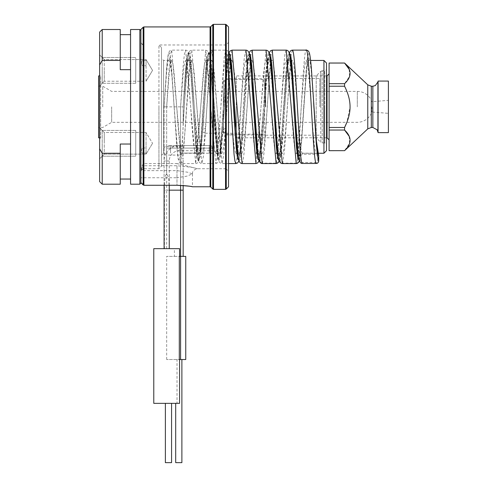 <?xml version="1.0" encoding="UTF-8"?>
<svg xmlns="http://www.w3.org/2000/svg" width="487" height="487" viewBox="0 0 487 487"><rect width="100%" height="100%" fill="white"/><g stroke="black" fill="none" stroke-linecap="round" stroke-linejoin="round"><path stroke-width="0.37" stroke-dasharray="2.44 1.83" d="M228.543 26.931L228.543 186.777M176.982 163.565L197.6 168.733L191.872 167.315L176.982 165.732L158.932 165.732L158.932 106.854L158.932 163.565L176.982 163.565L176.982 177.743L140.889 177.743L140.889 169.506C142.819 166.871 143.823 164.892 143.896 163.565L158.932 163.565L158.932 168.733L158.932 165.732L143.896 165.732L143.896 153.088L143.896 163.565A1.029 0.944 180 0 0 143.166 163.845L143.166 44.676L140.889 42.393L140.889 182.637L140.889 29.506M140.889 183.167L140.889 181.584L140.889 183.167M140.889 177.743L140.889 182.637M140.889 169.506L140.889 42.393M140.889 169.196L143.166 166.018A1.029 0.98 0 0 1 143.896 165.732C143.896 166.402 142.898 168.039 140.895 170.657L176.982 170.633L176.982 185.267L176.982 177.743L186.911 176.142L192.45 173.871L187.836 172.258L176.982 170.633L176.982 165.732M143.896 153.088L142.947 153.088C141.2 154.032 141.2 147.957 142.947 147.975C141.2 147.945 141.2 154.02 142.947 153.088L142.947 168.733L142.947 153.088L146.045 153.088L146.045 154.142L146.045 143.318L146.045 154.142L152.547 143.318L146.045 154.142L146.045 132.488L146.045 153.088L143.896 153.088L143.896 106.854L143.896 147.975L142.947 147.975L142.947 106.854L142.947 147.975L146.045 147.975L143.896 147.975L143.896 153.088M225.968 168.727L225.968 106.854L225.968 168.727L228.543 171.308L228.549 42.399L225.968 44.974L225.968 106.854L225.968 44.974L158.932 44.974L158.932 106.854L158.932 44.974L161.514 47.556L161.514 166.152L161.514 47.556M161.514 106.854L161.514 58.385L161.514 106.854M180.592 151.506L180.592 146.313L182.059 146.703L180.324 152.51L179.746 160.132L180.592 162.408L182.229 162.938L181.748 163.571L171.692 50.131C170.255 49.948 169.159 51.147 168.411 53.74C167.741 56.675 167.096 62.068 166.487 69.909L164.089 106.854L166.603 72.216L167.863 61.599L169.117 57.868L170.377 61.599L171.631 72.216L174.145 106.854L171.631 68.57L170.377 56.833L169.117 52.712L167.863 56.833L166.603 68.57L164.089 106.854L164.089 190.161L164.089 106.854L166.67 106.854L169.178 74.079L170.432 64.047L171.692 60.449L172.952 64.022L174.212 74.042L176.726 106.854C178.309 130.291 179.904 151.597 181.487 153.101L182.016 153.088C183.605 151.67 185.194 130.193 186.777 106.854L189.291 74.097L190.545 64.01L191.799 60.485L189.936 59.499L190.88 64.387C192.018 74.201 193.162 88.658 194.313 107.743L198.538 154.519L200.65 151.433L202.762 129.621L200.638 156.224L198.507 159.419L194.313 107.749M228.549 69.257L227.192 55.128L225.84 50.137L224.197 57.46L217.525 155.396L215.784 163.571L205.733 50.137L195.677 163.571L185.62 50.131L171.692 50.131L170.438 54.459L169.184 66.756L166.67 106.854L166.67 174.06C165.47 174.979 164.582 176.385 164.436 190.161L164.436 248.656L164.089 248.656L164.089 190.161L164.089 248.656L164.436 248.656M215.784 153.216L214.53 149.728L213.269 139.641L208.241 74.067L206.987 63.986L205.727 60.485L204.467 64.01L203.213 74.097L200.699 106.854C199.116 130.193 197.527 151.67 195.938 153.088L182.016 153.088L195.409 153.101C193.826 151.597 192.231 130.291 190.648 106.854L188.134 74.042L186.874 64.022L185.62 60.449L184.354 64.053L183.1 74.079L180.592 106.854L180.592 146.313L166.67 146.313C165.105 146.447 164.247 147.177 164.089 148.505M169.245 145.528L170.535 145.528L170.535 148.103L170.535 145.528C168.879 145.528 168.879 145.528 170.535 145.528L169.245 145.528C167.169 146.234 166.31 147.092 166.67 148.103L166.67 152.443L167.175 153.222L166.164 153.259L167.175 153.222L166.67 152.443A15.468 15.468 0 0 1 179.557 145.528L210.5 145.528C211.528 145.546 212.064 146.41 212.095 148.103L213.075 150.684L212.095 148.103C212.149 146.557 211.62 145.692 210.5 145.528L170.535 145.528L209.209 145.528L209.209 153.101C214.207 153.277 214.207 153.271 209.209 153.101C214.207 153.277 214.207 153.271 209.209 153.101L209.209 148.103L166.67 148.103L170.535 148.103L170.535 153.101L170.535 148.103L209.209 148.103L209.209 145.528M164.089 185.267L164.089 160.996A15.468 15.468 0 0 1 166.164 153.259L163.577 153.259L163.577 60.443L163.577 153.259L161.514 155.323M169.245 185.267L169.245 160.996A10.312 10.312 0 0 1 179.557 150.684L213.075 150.684L213.075 153.259L201.862 153.259M195.938 153.088L195.409 153.101M182.016 153.088L181.487 153.101M202.129 153.088L201.594 153.088L202.129 153.088C203.201 151.189 204.272 142.965 205.344 128.422L209.404 74.048L210.658 63.986L211.918 60.449L213.172 63.98L214.432 74.036L219.454 139.659L220.714 149.722L221.969 153.259L223.71 146.569L225.451 128.422L229.511 74.054L230.771 64.004L232.025 60.455L233.291 64.047L234.545 74.097L239.561 139.611L240.815 149.661L242.069 153.253L243.342 149.704L244.596 139.653L249.624 74.067L250.878 63.98L252.138 60.485L253.392 63.98L254.652 74.067L257.166 106.854C258.968 133.724 260.776 156.93 262.578 152.924C264.124 150.653 265.671 129.627 267.217 106.854L269.731 74.042L270.991 63.98L272.245 60.449L270.656 60.443M191.805 60.485L193.065 63.986L194.319 74.067L196.833 106.854C198.422 130.224 200.005 151.652 201.594 153.088M182.059 146.703L184.33 104.894L186.813 71.193L188.049 61.143L189.291 57.88L190.533 61.879L191.775 72.563L194.258 106.854L191.744 68.57L190.484 56.833L189.23 52.712L187.97 56.833L186.716 68.57L183.167 123.996L183.167 106.854L183.167 123.996L182.059 154.689L180.592 155.085L166.67 155.085L166.67 106.854L183.167 106.854L180.592 106.854L180.592 256.393L183.167 256.393L166.67 256.393L174.401 256.393L174.401 248.656L166.67 248.656L174.401 248.656M179.746 160.132L178.345 159.2L176.945 148.413L174.145 106.872L177.42 148.663L180.202 153.332M169.245 189.297L168.703 177.481L166.67 174.06M250.269 60.443L245.947 60.443L244.693 64.004L243.433 74.054L237.632 146.569L235.897 153.259L234.637 149.722L233.383 139.659L228.354 74.036L227.094 63.98L225.84 60.449L224.58 63.986L223.326 74.048L219.266 128.422L217.525 146.538L215.79 153.216L217.652 154.209L216.849 150.306C215.686 140.95 214.511 126.468 213.336 106.854L210.822 68.57L209.562 56.833L208.308 52.712L207.048 56.833L205.794 68.57L200.766 145.138L199.512 156.875L198.252 160.996L196.998 156.875L195.737 145.138L190.709 68.57L189.455 56.833L188.195 52.712L186.941 56.833L185.681 68.57L183.167 106.854L185.681 72.216L186.941 61.599L188.195 57.868L189.455 61.599L190.709 72.216L193.223 106.854L190.709 68.57L189.455 56.833L188.195 52.712L186.941 56.833L185.681 68.57L183.167 106.854L186.174 67.456L187.507 59.432L185.614 60.449L191.805 60.443M257.873 153.259L262.195 153.259L262.578 152.924L260.326 154.239L260.003 155.481L258.737 154.014L257.465 145.181L254.585 106.854M250.014 58.367L248.82 59.164L247.621 66.555L242.021 141.461L240.773 152.029L239.525 155.84L238.265 152.206L236.999 141.589L234.478 106.854M229.913 58.373L228.616 59.517L227.301 68.478L222.876 129.621L220.745 151.524L218.62 154.416L214.365 106.854L211.851 72.216L210.597 61.599L209.337 57.868L208.083 61.599L206.823 72.216L202.762 129.621L205.344 128.422M249.107 53.247L247.195 66.816L242.319 141.388L240.109 160.04L239.001 160.333L237.893 154.288L235.659 126.407M229 53.247L226.869 69.343L222.876 132.014L220.745 156.224L218.62 159.419L214.365 106.854L211.851 68.57L210.597 56.833L209.337 52.712L208.083 56.833L206.823 68.57L202.762 132.014L205.344 133.213L203.603 155.396L201.862 163.571L191.805 50.137L190.709 53.436L189.607 62.987L183.009 159.231L182.059 154.689M233.443 106.854L230.929 72.216L229.675 61.593L228.415 57.868L227.161 61.593L225.901 72.216L223.387 106.854L223.387 132.89L223.387 80.818L223.387 106.854L223.387 82.102L223.387 106.854L221.841 132.014L219.716 156.224L217.592 159.419L210.822 72.216L209.562 61.599L208.308 57.868L207.048 61.593L205.794 72.21L203.28 106.842M272.683 90.509L270.413 60.814L269.274 53.777L268.142 53.363L265.872 71.717L261.154 144.481L259.041 160.448M252.089 82.9L249.928 57.831L247.786 54.148L243.5 106.854L241.954 132.014L239.988 150.471L238.015 155.347M279.081 160.229L279.081 155.481L278.229 155.329M272.982 96.499L270.632 67.066L269.463 59.481L268.3 58.142L265.963 74.024L260.709 145.436L259.419 154.172L258.122 155.335M253.55 106.793L251.048 72.301L249.788 61.624L248.528 57.868L247.274 61.587L246.002 72.356L241.954 129.621L239.373 128.422M318.175 154.178L316.136 153.174C314.529 152.254 312.916 130.607 311.309 106.854L308.795 74.042L307.541 63.98L306.28 60.443L305.02 63.98L303.766 74.036L301.252 106.854C299.706 129.627 298.16 150.653 296.613 152.924C294.805 156.972 293.004 133.73 291.196 106.854L288.681 74.048L287.427 63.986L286.173 60.449L284.913 63.98L283.653 74.042L281.145 106.854C279.593 129.627 278.047 150.653 276.5 152.924L276.123 153.253L277.712 153.259M277.779 153.259L276.5 152.924C274.698 156.93 272.89 133.724 271.089 106.854L268.574 74.067L267.314 63.98L266.06 60.485L264.8 63.98L263.546 74.067L258.518 139.653L257.264 149.704L256.004 153.253L257.599 153.259M257.885 154.269L255.992 153.253L254.738 149.661L253.483 139.611L248.467 74.097L247.213 64.047L245.959 60.455L247.834 59.457L246.842 64.649C245.527 76.782 244.2 94.015 242.873 116.35M270.37 59.444L272.251 60.449L273.505 63.986L274.759 74.048L277.273 106.854C279.081 133.73 280.883 156.972 282.691 152.924C284.238 150.653 285.784 129.627 287.33 106.854L289.844 74.036L291.098 63.98L292.358 60.443L293.612 63.98L294.872 74.042L297.387 106.854C298.994 130.607 300.607 152.254 302.214 153.174C300.564 153.435 299.706 154.294 299.645 155.755L299.651 160.905L300.388 162.707M277.98 153.259L282.302 153.259L282.691 152.924L280.439 154.239L280.11 155.481L278.759 153.636L277.407 143.58L274.711 107.037M306.664 50.545C303.316 38.248 299.962 157.818 296.613 163.163L282.691 163.163L282.302 163.571M182.229 162.938L183.167 162.469L183.009 159.231M164.089 106.854L166.67 106.854M153.776 248.656L179.557 248.656M179.301 256.393L185.748 256.393L185.748 359.522L166.67 359.522L179.301 359.522M180.592 359.522L180.592 256.393L174.401 256.393M179.557 403.352L179.386 359.522M179.386 403.352L175.691 403.352L177.012 403.352L177.012 359.522M177.012 403.352L153.776 403.352M168.472 403.352L171.57 403.352L168.472 403.352M181.882 462.65L175.691 462.65M171.57 462.65L165.379 462.65M183.167 256.393L183.167 190.161L166.67 190.161L166.67 155.085C165.105 154.951 164.247 154.221 164.089 152.894M143.89 26.931L143.89 185.267L183.167 185.51L183.167 162.469M183.167 160.034L183.167 190.161M297.886 153.259L296.613 152.924L296.224 153.259L297.813 153.259M302.214 154.245L300.674 155.791L300.68 160.941L302.226 162.488L316.148 162.488L317.688 160.941L317.682 155.791L316.136 154.245L302.214 154.245L302.214 153.174L316.136 153.174L316.136 154.245M292.358 50.131L290.891 55.962M290.526 59.189L284.645 149.01L282.691 163.163C281.127 163.005 280.262 162.153 280.11 160.6L278.844 158.957L277.572 149.229L275.039 112.594M318.212 154.263L318.717 155.749L317.682 155.791M323.94 60.449L323.94 153.259M326.521 63.024L326.521 150.684M326.521 137.791L316.209 137.791L320.756 142.344L320.756 106.854L320.756 142.344L322.217 142.947L324.732 142.947L324.732 106.854L324.732 142.947L326.521 143.982L326.521 69.726L324.732 70.761L324.732 106.854L324.732 70.761L322.217 70.761L322.217 142.947L322.217 70.761L320.756 71.364L320.756 106.854L320.756 71.364L316.209 75.917L316.209 137.791L316.209 75.917L316.209 137.791L316.209 75.917L236.28 75.917L236.28 137.791L236.28 75.917M329.096 106.008L329.096 73.854L329.096 106.008M329.096 150.684L329.096 63.024L344.565 63.048M329.096 106.854L329.096 139.854L329.096 106.854M349.161 69.306L349.587 76.289L344.565 83.673L344.565 86.229C348.266 93.577 350.092 100.456 350.056 106.854L346.884 122.322M349.161 136.293L349.587 143.269L344.565 150.684M329.096 127.478L344.565 127.478L344.565 130.035L329.096 130.035M378.082 132.634L378.082 81.073M388.395 81.073L388.395 132.634M388.395 106.854L388.395 100.346L388.395 106.854M372.926 106.854L372.926 101.698L372.926 106.854M371.898 106.854L371.898 112.01L371.898 106.854M357.312 106.854L357.312 91.386L357.312 106.854M111.657 106.854L111.657 122.322L111.657 106.854M102.727 106.854L102.727 86.229L102.727 106.854M98.605 127.478L98.605 86.229L98.605 127.478L102.727 127.478L111.657 122.322L357.312 122.322A15.468 15.468 0 0 0 371.898 112.01L388.395 113.361M98.605 86.229L102.727 86.229L111.657 91.386L357.312 91.386A15.468 15.468 0 0 1 371.898 101.698L388.395 100.346M98.605 137.791L98.605 75.917M99.634 138.819L100.663 137.791L100.663 75.917L100.663 137.791L99.634 137.791L99.634 74.882L100.663 75.917L99.634 75.917M99.634 181.621L99.634 148.821L102.215 153.259L120.259 153.259L120.259 184.202M120.259 29.506L120.259 60.443L102.215 60.443L99.634 64.887L99.634 148.821M99.634 64.887L99.634 32.087M99.634 70.39L99.634 85.864L99.634 70.39M99.634 158.786L99.634 127.844L99.634 158.786L99.634 143.318L99.634 158.786L104.273 154.142L104.273 132.488L104.273 143.318L104.273 132.488L146.045 132.488L152.547 143.318L146.045 132.488L104.273 132.488L104.273 154.142L146.045 154.142L104.273 154.142L99.634 158.786M99.634 143.318L99.634 127.844L99.634 143.318M99.634 54.921L99.634 85.864L99.634 54.921L104.273 59.566L104.273 81.219L104.273 70.39L104.273 81.219L146.045 81.219L146.045 59.566L146.045 60.619L146.045 59.566L152.547 70.39L146.045 59.566L146.045 81.219L152.547 70.39L146.045 81.219L104.273 81.219L104.273 59.566L146.045 59.566L104.273 59.566L99.634 54.921M130.571 144.036L130.571 34.662L130.571 144.036L120.259 144.036L120.259 179.046L120.259 153.259M130.571 184.202L130.571 29.506M139.854 29.506L139.854 184.202M140.889 106.854L140.889 30.541L140.889 106.854M192.45 173.871L192.45 186.777L183.526 185.541M120.259 60.443L120.259 34.662L120.259 69.671L130.571 69.671M102.215 184.202L102.215 153.259M102.215 60.443L102.215 29.506M143.896 60.619L146.045 60.619L146.045 65.733L146.045 60.619L142.947 60.619C141.2 59.67 141.2 65.751 142.947 65.733C141.2 65.763 141.2 59.688 142.947 60.619L142.947 44.974L142.947 60.619L143.896 60.619L143.896 44.974L143.896 65.733L146.045 65.733L142.947 65.733L142.947 106.854L142.947 65.733L143.896 65.733L143.896 106.854L143.896 60.619M99.634 85.864L104.273 81.219L99.634 85.864M99.634 127.844L104.273 132.488L99.634 127.844M143.166 163.845L140.889 168.399M329.096 86.229L344.565 86.229M344.565 83.673L329.096 83.673M344.565 150.66L329.096 150.66M225.968 106.854L225.968 79.527L225.968 106.854M265.415 106.854L265.415 78.748L265.415 106.854M270.133 58.379L268.763 59.828L267.393 69.763L264.642 106.854L264.642 79.527L264.642 134.181L264.642 106.854L262.323 139.337L260.003 155.481L260.003 160.6C260.155 162.153 261.014 163.005 262.578 163.163L262.201 163.559M236.28 106.854L236.28 134.796L236.28 106.854M135.727 70.39L135.727 83.283L135.727 70.39C135.727 84.385 135.727 84.385 135.727 70.39C135.727 56.401 135.727 56.401 135.727 70.39M102.215 70.39L102.215 83.283L102.215 70.39M135.727 156.205L102.215 156.205L102.215 130.425L102.215 156.205L102.215 143.318L102.215 156.205L135.727 156.205L135.727 130.425L135.727 156.205M135.727 130.425L102.215 130.425L102.215 143.318L102.215 130.425L135.727 130.425L135.727 143.318L135.727 130.425M135.727 132.488L135.727 154.142L135.727 132.488M135.727 143.318C135.727 129.323 135.727 129.323 135.727 143.318C135.727 157.307 135.727 157.307 135.727 143.318M135.727 57.503L102.215 57.503L102.215 83.283L102.215 57.503L135.727 57.503L135.727 83.283L135.727 57.503M135.727 83.283L102.215 83.283L135.727 83.283M135.727 81.219L135.727 59.566L135.727 81.219M319.813 106.854L319.813 78.492L319.813 106.854M265.671 106.854L265.671 78.492L265.671 106.854M225.542 24.35L225.542 189.358M226.266 189.053L226.266 24.654M213.507 189.358L213.507 24.35M212.776 24.654L212.776 189.053M210.798 187.081L210.798 26.627M210.074 26.931L210.074 186.777M143.16 27.229L143.16 184.963M169.245 160.996L164.089 160.996L169.245 160.996M179.557 145.528L179.557 150.684L179.557 145.528M209.209 148.103L212.095 148.103L209.209 148.103M201.868 153.216L199.999 154.209L200.699 150.976L202.762 129.621M166.67 248.656L166.67 190.161L164.436 190.161M180.592 185.352L180.592 162.408M232.037 50.149L230.394 57.393L228.744 77.463L225.451 133.213L223.71 155.396L221.969 163.571L211.918 50.137L210.274 57.46L208.631 77.524L205.344 133.213L219.266 133.213L221.841 132.014L221.841 129.621L219.716 151.524L217.592 154.416L213.336 106.854L210.822 68.57L209.562 56.833L208.308 52.712L207.048 56.833L205.794 68.57L200.766 141.492L199.512 152.108L198.252 155.84L196.998 152.108L195.737 141.498L193.223 106.86L195.737 145.138L196.998 156.875L198.252 160.996L199.512 156.875L200.766 145.138L203.28 106.854C204.37 88.89 205.453 75.047 206.531 65.337L207.596 59.487L205.721 60.485M233.145 101.771L230.704 65.964L229.487 55.701L228.269 52.773L227.045 57.594L225.828 69.483L221.841 129.621L219.266 128.422M225.451 128.422L222.876 129.621L222.876 132.014L225.451 133.213L239.373 133.213L237.632 155.396L235.891 163.571M215.784 153.259L221.975 153.259L220.094 154.257C220.745 153.21 222.066 141.723 222.876 129.579L222.876 129.621M194.258 106.854L196.2 137.754C196.955 148.821 197.746 156.224 198.574 159.967L199.159 161.714C199.743 162.847 200.644 163.468 201.862 163.571L215.784 163.571L217.993 162.506L219.04 160.089C220.014 155.633 220.946 146.289 221.841 132.05L219.716 156.224L217.592 159.419L213.336 106.854C212.052 82.753 210.749 65.763 209.44 55.877C208.893 52.992 208.424 51.47 208.022 51.305L205.733 50.137L191.805 50.137C190.587 50.24 189.687 50.861 189.102 51.999L188.548 53.619C187.86 56.547 187.209 62.007 186.594 69.994L184.202 106.854M245.959 50.149L244.316 57.393L242.666 77.463L239.373 133.213L241.954 132.014L238.922 160.46M252.138 50.179L250.671 55.962M250.306 59.195L244.133 152.352L243.098 160.68L242.069 163.559M195.658 153.241L197.545 154.251L196.474 148.328C195.397 138.631 194.313 124.8 193.223 106.854C192.122 86.704 191.014 71.132 189.906 60.145C189.163 54.562 188.633 51.847 188.323 51.999C187.738 50.861 186.838 50.24 185.62 50.131L184.36 54.459L183.106 66.756L180.592 106.854M238.989 160.686L241.954 132.014M286.173 50.137L284.962 54.124L283.757 65.544L278.917 143.16L276.5 163.163L276.123 163.559M266.06 50.179L255.992 163.559M270.413 59.189L264.538 149.01L262.578 163.163L276.5 163.163L278.826 161.708M279.209 160.686L281.632 139.775L286.234 72.246L287.488 61.624L288.742 57.868L289.996 61.551L291.25 72.119L293.777 106.854L291.263 68.57L290.002 56.833L288.748 52.712L287.488 56.833L286.234 68.57L281.395 139.385L279.081 155.481L277.998 153.399M269.214 53.253L266.931 71.376L262.323 142.758L260.003 160.6M280.11 155.481L280.11 160.6L282.43 142.758L284.749 106.854L282.43 139.337L280.11 155.481M272.251 50.137L270.784 55.962M298.933 161.708L296.224 163.571M174.145 106.872L177.104 150.142C178.163 160.351 178.735 161.051 179.027 161.672C179.624 162.835 180.531 163.468 181.748 163.571L195.677 163.571C196.894 163.468 197.801 162.835 198.398 161.672C198.72 161.727 199.244 159.024 199.962 153.557C201.07 142.569 202.178 126.997 203.28 106.854M166.67 359.522L166.67 256.393M283.72 106.854L281.431 142.35L279.142 160.46M299.188 160.223L299.188 155.481L298.342 155.329M313.646 102.842L311.193 66.5L309.969 55.926L308.74 52.748L307.51 57.429L306.286 69.288L301.502 139.404L299.188 155.481L298.105 153.399M300.674 155.791L299.645 155.755L297.228 140.481L294.818 106.976M290.24 58.379L288.87 59.816L287.5 69.738L284.749 106.854L287.038 71.352L289.327 53.247M299.651 160.905L300.68 160.941M302.226 163.48L302.226 162.488M316.148 162.488L316.148 163.48M318.717 160.905L317.688 160.941M313.878 106.732L311.363 72.149L310.109 61.563L308.855 57.868L307.595 61.612L306.341 72.234L301.544 142.35L299.255 160.46M327.033 75.917L327.033 137.791M367.77 84.829L367.77 128.878M371.301 127.478L371.301 86.229M372.847 86.229L372.847 127.478M377.924 131.74L377.924 81.968M140.889 42.911L142.947 44.974L143.896 44.974L143.166 44.676L143.166 166.018M225.451 106.02L225.451 78.748L225.451 106.02M225.451 106.854L225.451 134.954L225.451 106.854M140.889 170.791L142.947 168.733L158.932 168.733L161.514 166.152M192.45 173.889L192.45 173.889C192.262 171.174 193.978 169.458 197.6 168.733L225.968 168.733M174.638 114.317L171.954 75.887L169.805 59.444L171.692 60.449L163.577 60.443L161.514 58.385M195.671 153.259L181.748 153.259L179.867 154.233L180.318 152.498M184.33 104.912L183.167 122.359M205.727 60.443L211.918 60.443L210.037 59.444L211.407 67.851L216.575 141.358C217.245 150.507 217.951 156.711 218.687 159.973L219.247 161.678C219.844 162.841 220.751 163.468 221.969 163.571L228.549 163.571M228.549 51.999L227.648 50.806L226.333 50.179L211.918 50.137C210.694 50.234 209.787 50.867 209.197 52.03L208.631 53.734C207.894 56.997 207.188 63.2 206.518 72.35L202.762 129.579M237.772 154.269L235.891 153.259L237.479 153.259M221.841 132.05L225.992 71.321L227.715 59.438L225.84 60.449L230.162 60.443M230.436 60.443L232.025 60.443L230.15 59.438M237.766 153.259L242.082 153.259L240.194 154.251L242.538 135.386L245.217 96.469M252.138 60.485L251.274 60.315M254.585 106.89L254.896 111.62M262.201 153.253L260.314 154.263L262.049 142.295L264.648 106.72M224.714 102.392L222.876 129.579M245.29 94.168L247.913 59.633L249.046 53.034M224.744 101.412L228.263 56.242L228.939 53.04M259.096 160.649L263.266 112.674M242.794 118.664L241.954 132.05M277.998 154.251L276.123 153.253M263.297 111.639C264.63 89.066 265.951 72.703 267.253 62.531L267.929 59.487L266.06 60.485M250.549 60.443L252.138 60.443M282.302 153.259L280.427 154.263L282.137 142.496L284.761 106.671M269.153 53.034L267.053 69.769L264.642 106.854M293.764 106.671L293.953 109.563M298.099 154.257L296.224 153.259M283.714 106.988L286.612 68.466L288.048 59.451L286.173 60.449L290.489 60.443M266.06 60.443L270.382 60.443M290.769 60.443L292.358 60.443L291.494 60.278M301.429 163.352L300.832 163.072M289.266 53.022L287.391 67.029L284.749 106.854M299.316 160.686L301.605 141.595L303.833 106.854M303.821 107.037L306.542 70.231L308.155 59.444L306.28 60.443L310.603 60.443M298.093 153.259L317.926 153.259M326.521 75.917L316.209 75.917M223.387 82.102L225.968 79.527L264.642 79.527L265.415 78.748L225.451 78.748L223.387 80.812L223.387 106.854L223.387 80.812M223.387 131.606L225.968 134.181L264.642 134.181L265.415 134.954L225.451 134.954L223.387 132.896L223.387 106.854L223.387 132.896M316.209 137.791L236.28 137.791M265.671 78.492L319.813 78.492M265.671 135.216L319.813 135.216"/><path stroke-width="0.73" d="M228.543 42.399L228.549 106.854L228.543 26.931L226.266 24.654L226.266 189.053L228.543 186.777L228.543 106.854L228.549 171.308M143.16 184.963L143.89 185.267L140.889 182.637L143.16 184.963L143.16 27.229L143.89 26.931L143.89 185.267L176.982 185.267C185.425 185.657 190.545 186.15 192.335 186.758C192.408 186.399 187.288 185.906 176.982 185.267M143.16 27.229L140.889 29.506L140.889 182.637M164.089 248.656L164.089 185.267M180.592 359.522L180.592 256.393L179.301 256.393L179.301 359.522L185.748 359.522L185.748 256.393L180.592 256.393L180.592 190.161L169.245 190.161L169.245 185.267M169.245 248.656L169.245 189.297M260.003 160.6L258.743 159.005L257.477 149.363L252.296 74.73L250.014 58.367M235.659 126.407L232.202 74.913L229.913 58.373M254.585 106.854L251.852 66.031L250.476 54.915L249.107 53.247M259.041 160.448L257.678 158.859L256.314 147.92L250.361 61.301C249.514 53.911 249.04 52.809 248.705 52.103C248.108 50.892 247.195 50.24 245.959 50.149L255.992 163.559L242.069 163.559C240.84 163.468 239.921 162.816 239.324 161.605C238.995 160.899 238.514 159.797 237.668 152.407L231.739 66.025L230.363 54.897L229 53.247M272.915 94.241C271.99 78.261 271.064 66.305 270.133 58.379L268.775 52.048C268.167 50.892 267.26 50.264 266.06 50.179L276.123 163.559C277.353 163.455 278.254 162.835 278.826 161.708L279.081 160.6L277.736 158.598L276.385 147.488L272.683 90.509M258.122 155.335L255.833 138.874L252.089 82.9M278.229 155.329L275.952 138.935L273.664 106.854L276.975 148.839L277.998 154.245M179.557 256.393L179.557 248.656L153.776 248.656L153.776 403.352L179.557 403.352L179.557 359.522M180.592 185.352L180.592 190.161L183.167 190.161L183.167 256.393M175.691 403.352L175.691 462.65L181.882 462.65L181.882 359.522M165.379 403.352L165.379 462.65L171.57 462.65L171.57 403.352M183.167 190.161L183.167 185.51L183.526 185.541M300.832 163.072L302.226 163.474C299.067 163.182 295.907 54.988 292.742 50.545L291.859 50.179L290.55 50.8L289.266 53.022M290.891 55.962L290.526 59.189M292.358 50.131L306.28 50.131L306.664 50.545C309.829 54.988 312.989 163.182 316.148 163.474C317.798 163.218 318.656 162.36 318.717 160.899L317.512 155.883L316.3 143.963L313.646 102.842M318.175 154.178L318.711 155.743L318.717 160.899C318.474 162.615 317.615 163.48 316.148 163.48L302.226 163.48L316.148 163.474M317.926 153.259L323.94 153.259L323.94 60.449L310.603 60.443M323.94 153.259L326.521 150.684L326.521 63.024L323.94 60.449M326.521 69.726L326.521 143.982M329.096 83.673L344.565 83.673C351.912 76.8 351.912 69.921 344.565 63.048L329.096 63.048L329.096 150.684L344.565 150.66C351.912 143.787 351.912 136.908 344.565 130.035L344.565 127.478C348.266 120.131 350.092 113.252 350.056 106.854C350.08 100.395 348.248 93.516 344.565 86.229L329.096 86.229M344.565 86.229L344.565 83.673M367.77 84.829L371.301 86.229L371.301 127.478L367.77 128.878L367.77 84.829L344.565 63.024L349.161 69.306M329.096 130.035L344.565 130.035L349.161 136.293M346.884 122.322L344.565 127.478L329.096 127.478M372.847 86.229L375.3 85.609L377.924 81.968L378.082 81.073L378.082 132.634L377.163 129.81L372.847 127.478L372.847 86.229L371.301 86.229M378.082 132.634L388.395 132.634L388.395 81.073L378.082 81.073M99.634 75.917L98.605 75.917L98.605 137.791L99.634 137.791L99.634 138.825L99.634 74.882M102.215 153.259L102.215 184.202L120.259 184.202L120.259 153.259L102.215 153.259L99.634 148.821L99.634 64.887L102.215 60.443L120.259 60.443L120.259 29.506L102.215 29.506L102.215 60.443M99.634 148.821L99.634 181.621L102.215 184.202M102.215 29.506L99.634 32.087L99.634 64.887M120.259 153.259L120.259 144.036L130.571 144.036M130.571 69.671L120.259 69.671L120.259 60.443M130.571 29.506L130.571 184.202L139.854 184.202L139.854 29.506L130.571 29.506M329.096 150.66L344.565 150.66M213.507 189.358L212.776 189.053L212.776 24.654L213.507 24.35L213.507 189.358L225.542 189.358L225.542 24.35L226.266 24.654M192.45 186.777L210.074 186.777L210.074 26.931L210.798 26.627L210.798 187.081L212.776 189.053M238.015 155.347L235.732 138.941L233.145 101.771M238.922 160.46L237.553 158.774L236.183 147.731L233.443 106.854L236.049 142.387L237.772 154.269M254.926 112.594C256.083 133.742 257.252 148.712 258.433 157.508L259.486 161.672C260.472 163.042 261.379 163.669 262.201 163.559L252.138 50.179L250.33 50.837L249.046 53.034M250.671 55.962L250.306 59.195M242.069 163.559L232.037 50.149L230.053 50.971L228.939 53.04M228.549 163.571L235.891 163.571L234.977 161.246L234.058 154.476L228.549 69.257M275.039 112.594L272.416 74.803L270.133 58.379M269.153 53.034L270.437 50.806L272.251 50.137L282.302 163.571C281.084 163.468 280.183 162.847 279.593 161.708L279.045 160.089C278.363 157.191 277.718 151.804 277.109 143.939L271.959 65.958L270.583 54.921L269.214 53.253M270.784 55.962L270.413 59.189M282.302 163.571L296.224 163.571L286.173 50.137C287.385 50.222 288.298 50.867 288.907 52.066L289.455 53.728C290.228 57.174 290.964 63.834 291.67 73.701L296.486 147.378L297.837 158.543L299.188 160.223M185.748 256.393L185.748 359.522M296.224 163.571C297.435 163.474 298.336 162.853 298.933 161.708L299.255 160.46M298.342 155.329L296.059 138.892L293.777 106.854M299.651 160.905L298.44 155.925L297.228 144.012L292.523 74.809L290.24 58.379M300.388 162.707L299.121 159.955C298.464 157.07 297.837 151.822 297.24 144.207L292.066 65.976L290.696 54.928L289.327 53.247M318.723 160.899L318.717 155.749L316.3 140.39L311.443 69.373C310.846 61.819 310.225 56.608 309.568 53.74L308.983 51.993C308.399 50.861 307.498 50.24 306.28 50.131M326.521 137.791L327.033 137.791L327.033 75.917L326.521 75.917M377.924 81.968L377.924 131.74M225.542 189.358L226.266 189.053M210.798 26.627L212.776 24.654M213.507 24.35L225.542 24.35M143.89 26.931L210.074 26.931M230.15 59.438L231.118 64.528C232.232 74.115 233.352 88.244 234.478 106.909M251.274 60.315L250.446 59.743M250.269 59.493L252.029 71.82L254.585 106.89M235.891 163.571L237.705 162.902L238.989 160.686M228.549 51.999L229.097 53.619L231.136 71.035L233.443 106.854M255.992 163.559L257.806 162.889L259.096 160.649M257.885 154.263L256.917 149.18C255.797 139.592 254.677 125.463 253.55 106.793M270.37 59.444L272.142 71.863L274.711 107.037M272.251 50.137L286.173 50.137M276.123 163.559L262.201 163.559M266.06 50.179L252.138 50.179M245.959 50.149L232.037 50.149M278.826 161.708L279.209 160.686M293.953 109.563L296.662 145.211L298.099 154.257M291.494 60.278L290.654 59.694M290.477 59.444L292.328 72.673L294.818 106.976M302.226 163.48L301.429 163.352M298.933 161.708L299.316 160.686M313.878 106.732L316.599 143.513L317.889 153.855M327.033 75.917L329.096 73.854M367.77 128.878L344.565 150.684M372.847 127.478L371.301 127.478M130.571 179.046L120.259 179.046M140.889 183.167L139.854 184.202M210.074 186.777L210.798 187.081M140.889 30.541L139.854 29.506M130.571 34.662L120.259 34.662M344.565 63.024L329.096 63.024M327.033 137.791L329.096 139.854"/></g></svg>
